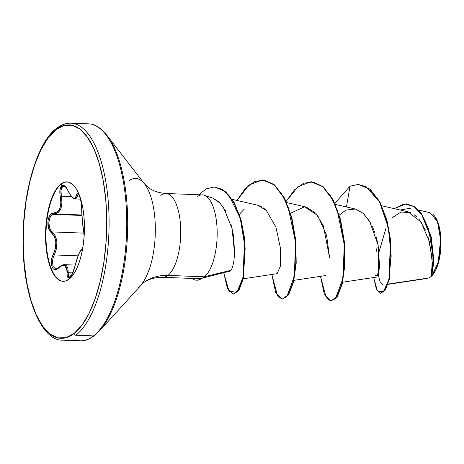 <?xml version="1.0" encoding="UTF-8"?>
<svg xmlns="http://www.w3.org/2000/svg" width="464" height="464" viewBox="0 0 464 464"><rect width="100%" height="100%" fill="white"/><g stroke="black" fill="none" stroke-linecap="round" stroke-linejoin="round"><path stroke-width="0.7" d="M78.445 194.375L77.801 194.828L77.413 196.04A0.887 0.731 -167.8 0 1 76.403 195.477A0.887 0.731 12.2 0 0 77.413 196.04L76.084 198.627L75.098 198.928L77.413 196.04L79.547 196.121L77.413 196.04L77.801 194.828L78.88 194.868L77.801 194.828L78.422 194.375C77.836 191.818 82.203 201.266 81.687 208.957A0.887 0.458 0 0 0 81.71 209.055L81.188 202.397L79.692 196.347L78.729 194.468L77.778 193.668L76.966 194.033L75.22 197.931L74.31 198.232L73.196 197.861L70.569 195.205L66.48 187.868L64.861 186.081L61.764 185.815L61.196 184.167L60.761 184.15A49.735 19.378 92.2 0 1 69.124 182.317A49.735 19.378 92.2 0 1 84.448 227.343A49.735 19.378 92.2 0 1 69.229 279.05L72.854 275.251L76.171 269.775L79.066 262.827L81.415 254.684L83.137 245.653L84.158 236.083L84.442 226.339L83.984 216.798L82.795 207.826L80.916 199.764L78.428 192.925L75.429 187.578L72.024 183.918L68.347 182.097L64.548 182.172L60.761 184.15L57.136 187.949L53.812 193.424L50.924 200.367L48.575 208.516L46.852 217.546L45.832 227.116L45.542 236.86L46.006 246.401L47.195 255.374L49.074 263.436L51.556 270.268L54.561 275.622L57.965 279.276L61.642 281.103L65.441 281.027L69.229 279.05A49.735 19.378 92.2 0 1 60.865 280.882A49.735 19.378 92.2 0 1 45.536 235.857A49.735 19.378 92.2 0 1 60.761 184.15L61.196 184.167L61.764 185.815L59.943 189.909L59.815 193.047L60.9 202.71L59.908 208.185L58.783 210.302L57.316 211.857L51.724 213.689L49.979 215.325L48.662 217.889L47.931 221.09L48.471 227.888L49.689 230.689L54.363 236.53L55.848 242.098L55.425 248.42L52.084 257.503L51.417 260.907L52.014 266.922L53.203 268.818L54.822 269.642L56.689 269.323L62.112 265.576L63.69 265.304L65.035 265.681L66.074 266.701L66.752 268.302L67.176 275.483L67.732 277.228L69.942 277.449L72.657 273.383L78.323 255.31L80.011 251.598L81.931 249.632L82.981 246.68L81.287 250.247A0.887 0.876 -96.5 0 1 81.879 249.539A0.887 0.876 83.5 0 0 81.287 250.247C79.483 251.482 77.302 257.044 74.75 266.933L74.75 266.933C73.55 272.032 71.949 275.535 69.942 277.449L69.739 278.632M62.605 186.476C60.848 188.233 60.43 191.481 61.364 196.231L71.514 196.62L61.364 196.231L60.97 190.234L62.605 186.476L65.076 186.569L62.605 186.476L63.875 186.047C64.902 185.96 66.248 187.502 67.906 190.663A0.887 0.336 -24.2 0 1 67.93 190.495C65.888 186.186 63.835 184.62 61.764 185.815C59.844 187.723 59.346 191.272 60.268 196.458C61.898 206.486 59.723 212.042 53.731 213.127C47.502 212.408 45.542 228.694 51.388 232.679A0.887 0.638 -51.2 0 1 52.264 231.919L50.814 230.335L49.706 228.137L48.859 222.668L50.008 217.442L52.739 214.345L81.925 215.464L52.739 214.345L54.421 213.939L81.896 214.989L54.421 213.939A0.887 0.713 -90.4 0 1 53.731 213.127A0.887 0.713 89.6 0 0 54.421 213.939C60.639 212.75 62.953 206.845 61.364 196.231L61.961 202.867L60.871 208.661L58.157 212.57L52.739 214.345C47.931 216.241 47.531 228.775 52.264 231.919L55.349 236.025L56.892 241.935L56.475 248.634L54.323 254.933L78.085 255.844L54.323 254.933C58.354 245.294 57.669 237.62 52.264 231.919A0.887 0.638 128.8 0 0 51.388 232.679C56.614 238.038 57.258 245.259 53.325 254.342A0.887 0.302 26.9 0 0 54.323 254.933A0.887 0.302 -153.1 0 1 53.325 254.342C48.604 262.984 53.012 274.311 58.621 267.937A0.887 0.574 -134.5 0 1 58.742 267.531A0.887 0.574 45.5 0 0 58.621 267.937C64.293 263.343 67.118 264.996 67.089 272.907A0.887 0.499 3.2 0 1 68.191 272.716L72.825 272.89L68.191 272.716L64.479 264.666L66.735 265.779L67.935 268.581L68.191 272.716A0.887 0.499 -176.8 0 0 67.089 272.907C67.007 277.141 67.959 278.655 69.942 277.449L70.25 275.633M84.007 233.131L52.264 231.919L84.007 233.131M81.705 208.864A0.887 0.458 0 0 0 81.687 208.951A0.887 0.458 180 0 0 81.71 209.055C81.966 218.283 82.609 225.498 83.642 230.695A0.887 0.8 164.8 0 0 83.665 230.962A0.887 0.8 -15.2 0 1 83.642 230.695L82.401 221.403L81.71 209.055C82.064 200.239 77.645 188.923 76.403 195.477C74.913 200.245 72.088 198.586 67.93 190.495A0.887 0.336 155.8 0 0 67.912 190.663A0.887 0.336 155.8 0 0 68.046 190.756A0.887 0.336 -24.2 0 1 67.912 190.663C70.888 196.336 73.283 199.091 75.098 198.928L73.909 198.534M387.916 284.38L427.518 278.394L388.014 284.084L429.02 277.942L430.807 276.759L429.02 277.942L426.004 278.394M56.434 128.4A1.775 1.554 52.1 0 0 55.9 129.729A106.778 41.598 92.2 0 1 105.763 199.816A106.778 41.598 92.2 0 1 74.083 333.471A1.775 1.554 52.1 0 0 75.87 335.223A1.775 1.554 -127.9 0 1 74.083 333.471A106.778 41.598 92.2 0 1 24.227 263.378A106.778 41.598 92.2 0 1 55.9 129.729A1.775 1.554 -127.9 0 1 57.385 128.099A108.553 42.288 92.2 0 1 75.644 124.103A108.553 42.288 92.2 0 1 109.092 222.372A108.553 42.288 92.2 0 1 75.87 335.223L93.542 335.901L75.87 335.223A108.553 42.288 -87.8 0 0 109.092 222.372A108.553 42.288 -87.8 0 0 75.644 124.103M75.284 339.897A108.553 42.288 -87.8 0 0 93.542 335.901A108.553 42.288 92.2 0 1 75.284 339.897M201.301 278.435L230.301 270.964L230.962 270.268L204.346 276.805A41.94 16.339 92.2 0 1 201.463 278.377L201.26 278.371A40.229 15.672 92.2 0 1 196.115 280.175A40.229 15.672 92.2 0 1 191.997 278.423A40.229 15.672 -87.8 0 0 201.26 278.371L198.72 278.684L162.736 277.304C154.396 277.35 147.761 279.328 142.819 283.243L99.499 330.884L94.482 335.605A1.775 1.554 -127.9 0 1 93.542 335.901A1.775 1.554 52.1 0 0 94.482 335.611C89.465 339.37 84.686 341.104 80.15 340.814L62.478 340.135C41.395 341.272 22.347 295.539 23.084 240.091C22.8 190.913 37.607 142.001 56.446 128.395C61.26 124.706 66.039 122.972 70.777 123.186L88.45 123.865C93.763 123.865 99.18 126.753 104.707 132.518L144.64 184.04L147.569 186.934C152.035 190.687 158.16 192.873 165.944 193.494L202.379 194.886M160.77 195.39A41.94 16.339 92.2 0 1 167.823 193.848A41.94 16.339 92.2 0 1 180.745 231.809A41.94 16.339 92.2 0 1 167.91 275.407A47.369 41.447 52.1 0 0 142.883 283.191A47.369 41.447 52.1 0 0 138.266 287.465A47.369 41.447 -127.9 0 1 142.883 283.191A47.369 41.447 -127.9 0 1 167.91 275.407A41.94 16.339 92.2 0 1 160.857 276.95A41.94 16.339 92.2 0 0 167.91 275.407L204.346 276.805L230.962 270.268C231.774 269.329 232.568 267.171 233.346 263.784C233.949 261.18 234.337 257.439 234.506 252.561L233.798 238.571C233.67 236.124 232.713 231.292 230.921 224.089M147.1 187.833A55.813 21.744 -87.8 0 1 141.949 283.701A55.813 21.744 -87.8 0 0 147.1 187.833A55.813 21.744 -87.8 0 0 128.766 180.977M226.159 211.735L219.252 202.13L212.848 198.116L204.218 195.228M197.206 196.782A41.94 16.339 92.2 0 1 206.318 196.307A41.94 16.339 92.2 0 1 217.146 235.938A41.94 16.339 92.2 0 1 204.346 276.805L167.91 275.407A41.94 16.339 92.2 0 0 180.745 231.809A41.94 16.339 92.2 0 0 167.823 193.848M201.26 278.371L201.463 278.377A41.94 16.339 -87.8 0 0 204.346 276.805A41.94 16.339 -87.8 0 0 217.181 233.206A41.94 16.339 -87.8 0 0 204.259 195.24M406.331 203.847L414.572 206.619L421.66 213.834L431.247 236.924L433.944 261.383L431.711 275.981L430.917 276.672L433.498 263.094L431.172 238.357L421.608 214.333L414.381 206.753L406.133 203.835L394.191 208.626L404.208 203.899L413.992 206.492L422.42 215.563L428.666 229.17L433.55 259.301L430.807 276.759L432.419 263.465L429.56 242.173L421.051 222.041L408.105 211.828L381.826 205.778M342.635 282.205L376.774 277.054L379.639 267.583L378.125 245.05L369.634 221.34L362.993 213.144L355.314 209.02L345.935 210.07L339.283 215.052M290.603 213.185L304.517 206.799L317.689 215.476L326.598 235.445L329.626 257.926L323.402 225.852L315.88 213.254L306.35 207.095L286.694 202.571M243.31 278.777L277.136 273.673L280.268 266.458L280.552 248.617L275.923 227.122L266.255 210.389L257.671 205.233L232.331 199.398M226.362 272.124L229.222 271.695L230.301 270.964L228.595 271.539M383.368 285.064L380.323 282.692L378.282 275.03M379.14 251.511L385.949 228.265M400.217 210.012L410.565 208.208M440.672 238.664L438.12 263.256L431.723 275.964L438.503 261.841L440.748 240.677L437.471 221.56L430.082 212.703L418.586 210.059M431.752 273.47L432.17 258.1L428.318 237.771M425.447 230.092L419.282 219.646M416.411 216.531L414.12 214.641M410.466 212.587L400.977 212.06L391.773 217.941M377.081 247.527L376.118 251.784M375.399 275.581L378.009 275.68M378.502 274.392L378.496 247.097M377.824 243.559L375.95 236.124M374.755 232.447L372.441 226.681M370.371 222.598L363.735 213.817M346.463 206.985L350.018 186.209L358.127 184.382L366.015 186.627L379.587 202.037L388.31 227.604L391.193 255.977L388.878 279.45L383.357 292.042L377.394 291.032L373.7 277.518L376.298 289.014L380.613 293.294L385.195 289.635L389.058 278.649L390.41 241.228L386.547 220.203L379.5 201.886L369.773 189.219L358.289 184.388L350.018 186.209L334.857 203.273L350.018 186.209L346.463 206.985M380.816 293.294L385.439 289.919L389.371 279.079L390.845 241.541L386.988 220.342L379.894 201.875L370.075 189.155L358.492 184.399L370.173 189.237L379.906 201.898L386.953 220.22L390.81 241.245L389.464 278.667L385.601 289.652L380.613 293.294M430.894 276.683L431.711 275.981L433.944 261.377L431.247 236.918L421.654 213.829L414.567 206.619L406.133 203.835M111.754 142.593A108.031 42.091 92.2 0 1 101.778 328.164A108.031 42.091 -87.8 0 0 111.754 142.593M93.31 124.781A108.553 42.288 92.2 0 1 126.759 223.045A108.553 42.288 92.2 0 1 93.542 335.901A108.553 42.288 -87.8 0 0 126.759 223.045A108.553 42.288 -87.8 0 0 93.31 124.781M55.9 129.729L64.032 125.489L72.193 125.321L80.086 129.241L87.394 137.095L93.838 148.579L99.18 163.253L103.205 180.554L105.763 199.816L106.749 220.301L106.134 241.222L103.942 261.771L100.247 281.161L95.201 298.642L88.995 313.554L81.867 325.31L74.083 333.471L65.958 337.711L57.791 337.873L49.903 333.958L42.595 326.105L36.151 314.621L30.81 299.947L26.784 282.646L24.227 263.378L23.235 242.898L23.85 221.978L26.048 201.428L29.737 182.039L34.788 164.558L40.994 149.646L48.123 137.889L55.9 129.729M212.732 198.076L220.58 203.476M223.242 206.834L232.087 228.653L234.506 252.729M230.962 270.268L229.187 271.701M239.372 214.304L244.319 209.096M257.572 205.21L261.238 206.573M263.094 207.704L266.272 210.407M320.508 276.335L326.227 297.801L330.71 301.014L335.437 298.63L342.96 278.441L344.259 244.638L337.073 209.635L330.455 195.831L322.294 186.308L313.136 181.969L303.618 183.21L294.414 189.904L286.178 201.411L297.946 186.656L311.095 181.76L322.787 186.714L332.816 199.943L340.124 219.443L344.056 242.272L344.479 264.967L341.788 284.09L336.864 296.745L330.913 301.026L324.359 294.35L320.508 276.335M271.829 274.473L277.582 295.991L282.089 299.158L286.833 296.682L294.344 276.219L295.527 242.162L288.15 207.124L281.428 193.424L273.174 184.098L263.941 180.032L254.382 181.592L245.183 188.633L236.988 200.471L248.959 185.043L262.415 179.899L274.108 184.852L284.142 198.082L291.444 217.587L295.377 240.416L295.8 263.111L293.109 282.228L288.179 294.884L282.228 299.164L275.68 292.488L271.829 274.473M223.741 272.786L229.042 291.311L236.976 292.285L243.496 275.987L245.166 248.205L240.213 218.167L229.048 195.46L221.827 189.179L214.055 186.963L206.207 188.906L198.737 194.747L206.376 188.819L214.397 186.969L224.837 191.243L233.937 202.751L240.717 219.93L244.545 240.306L242.997 278.359L238.635 290.11L233.212 294.135L227.43 288.457L223.741 272.786M330.913 301.026L337.27 296.763L342.194 284.107L344.885 264.985L344.462 242.289L340.53 219.46L333.222 199.955L323.193 186.731L311.298 181.772L323.077 186.632L333.187 199.885L340.541 219.507L344.479 242.486L344.868 265.298L342.113 284.449L337.113 296.995L331.116 301.026M282.228 299.164L288.585 294.901L293.515 282.245L296.206 263.123L295.783 240.433L291.85 217.604L284.548 198.099L274.514 184.869L262.618 179.91M233.212 294.135L239.041 290.122L243.403 278.371L244.951 240.323L241.123 219.948L234.343 202.762L225.243 191.261L214.6 186.98M196.521 280.192A40.229 15.672 -87.8 0 0 201.672 278.383A40.229 15.672 92.2 0 1 196.504 280.192M432.344 275.297A32.486 12.656 -87.8 0 0 440.8 248.42A32.486 12.656 -87.8 0 0 436.189 218.498A32.486 12.656 -87.8 0 0 434.6 216.091M432.703 214.055L434.449 215.888M432.326 275.32L435.586 270.431L439.008 260.577L440.8 248.426L440.684 235.828L438.683 224.704L434.681 216.189M63.319 281.306A49.735 19.378 92.2 0 1 46.006 238.473A49.735 19.378 92.2 0 1 61.196 184.167A49.735 19.378 -87.8 0 0 45.977 235.874A49.735 19.378 -87.8 0 0 61.3 280.9M83.01 246.488L82.053 249.499C80.249 249.458 77.801 255.275 74.71 266.962C71.99 274.874 70.284 278.313 69.606 277.286L68.684 276.654L68.191 272.716M55.97 269.004L52.995 266.469L52.478 260.948L53.128 257.827L54.323 254.933M69.606 277.286L68.202 275.013M75.168 265.072L64.479 264.666C62.773 264.567 60.865 265.524 58.742 267.531L55.924 269.004M67.332 181.917L66.897 181.9M355.314 209.02L335.379 204.433M325.815 275.535L293.956 280.343M358.289 184.388L358.695 184.405M311.501 181.778L311.095 181.76M262.821 179.916L262.415 179.899M214.803 186.986L214.397 186.969M196.301 280.186L196.707 280.204M63.527 281.317L63.092 281.3M80.527 199.137L75.098 198.928M84.129 236.501L83.659 230.956C82.58 226.096 81.757 215.389 81.687 208.957"/></g></svg>
